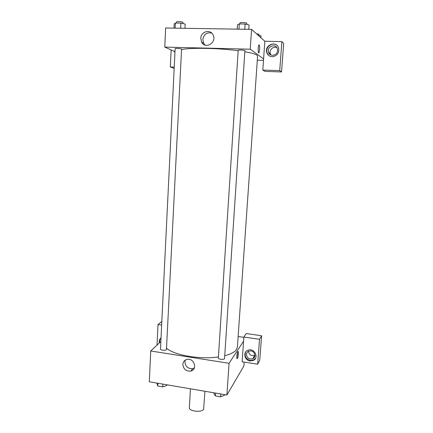 <?xml version="1.0" encoding="UTF-8"?>
<svg xmlns="http://www.w3.org/2000/svg" width="433" height="433" viewBox="0 0 433 433"><rect width="100%" height="100%" fill="white"/><g stroke="black" fill="none" stroke-linecap="round" stroke-linejoin="round"><path stroke-width="0.65" d="M190.439 388.802L189.356 407.637C188.728 411.301 201.8 412.811 203.624 409.277L204.95 391.28M194.244 368.207L193.757 368.25M244.163 362.107L243.893 365.934L226.919 395.026L149.304 381.787L150.727 350.99L160.843 341.507M159.295 342.958C158.933 340.863 159.506 339.185 161.016 337.919M161.644 325.102L158.013 324.577L157.033 345.079M160.946 337.973C159.826 339.228 159.431 340.744 159.761 342.519M158.013 324.577L161.823 321.438M182.845 364.321C183.137 361.636 184.582 359.98 187.175 359.363C194.211 357.804 197.843 369.641 190.78 371.086C186.044 371.4 183.403 369.149 182.845 364.321M243.579 341.182L242.117 361.788L257.657 364.207L259.524 339.304L243.871 337.036L243.579 341.182L229.057 363.292L226.919 395.026M229.057 363.292L150.727 350.99M185.34 360.05L184.907 361.923C185.454 366.697 188.074 368.927 192.761 368.607L194.374 367.898M238.388 353.864C238.182 356.164 237.82 357.728 237.316 358.556C236.348 359.845 236.992 352.494 237.934 351.558C238.334 351.239 238.486 352.007 238.388 353.864M236.851 357.929L237.657 352.067M250.009 360.938C244.374 360.332 242.81 351.84 248.049 350.2C254.241 347.602 259.443 357.82 253.273 360.473L250.009 360.938M245.646 352.045C244.32 356.197 245.868 358.995 250.29 360.44L253.549 359.98L255.6 358.145M246.464 354.313C246.631 352.754 247.438 351.666 248.878 351.055C252.455 350.47 254.474 351.986 254.94 355.607C254.788 357.052 254.068 358.096 252.791 358.746C249.116 359.558 247.005 358.08 246.464 354.313M254.95 355.228L254.691 355.363C251.21 356.186 249.132 354.811 248.45 351.25M245.673 358.075L246.393 358.183M257.657 364.207L259.746 360.24L261.597 335.754L246.204 333.545L243.871 337.036M259.524 339.304L261.597 335.754M238.139 336.495L243.855 337.329M166.44 349.637L181.589 48.989C180.658 48.48 174.97 48.209 175.127 48.685L160.475 349.079C160.248 350.265 165.503 350.762 166.44 349.637M224.538 358.67L244.91 50.58C244.293 50.039 238.031 49.784 238.188 50.309L218.356 357.972C218.102 359.276 223.85 359.926 224.538 358.67M224.808 355.699C230.87 354.124 234.778 352.04 236.532 349.453L237.408 347.017L257.586 56.155L256.893 55.153C255.27 54.011 251.275 52.875 244.916 51.743M166.656 348.311C174.483 355.271 200.295 359.715 218.427 356.927M181.725 49.519C190.639 47.527 218.892 48.063 238.161 50.715M263.491 60.387L257.305 60.203M263.594 58.904L262.804 70.059L279.713 70.617L281.894 41.606L264.844 41.249L263.594 58.904L250.236 49.2L164.767 47.105L174.981 51.619M276.898 47.771C273.44 45.736 268.828 50.049 270.365 53.838L270.955 54.969M174.169 68.344L170.326 67.001L171.143 49.919M174.851 52.29L174.872 51.9M279.713 70.617L281.542 71.943L283.696 43.506L281.894 41.606M281.542 71.943L264.942 71.391L262.804 70.059M174.602 51.451L174.964 52.036M174.948 52.393L174.131 51.24M277.575 50.639C277.429 55.662 269.97 57.075 268.579 52.371C266.333 46.667 275.729 42.829 277.374 48.821L277.575 50.639M277.169 45.579C272.768 41.173 264.725 47.197 267.145 53.021L268.915 55.592M272.222 56.739C269.651 56.544 267.87 55.24 266.88 52.81C263.816 45.167 276.449 39.993 278.63 48.058C279.28 53.124 277.147 56.014 272.222 56.739M174.228 67.131L170.326 67.001M264.844 41.249L251.573 29.379L165.65 27.988L164.767 47.105M200.777 38.293C200.825 31.457 210.454 28.816 213.106 34.97C217.128 42.515 205.323 49.752 201.605 42.104L200.777 38.293M251.573 29.379L250.236 49.2M211.775 33.125C206.882 32.074 203.894 34.191 202.806 39.479L203.629 43.246L205.145 45.113M259.627 49.459L258.939 52.794C257.976 54.325 257.933 46.174 258.907 45.021C259.508 44.74 259.751 46.223 259.627 49.459M258.902 45.021C257.933 46.174 257.976 54.325 258.939 52.794L259.621 49.459C259.751 46.759 259.578 45.232 259.102 44.886M248.775 29.336L249.067 24.995L245.11 24.021L239.27 23.939L237.473 24.827L237.197 29.146M245.11 24.021L244.764 29.271M239.27 23.939L238.935 29.173M239.887 23.95L239.952 22.954C239.806 22.251 246.112 22.462 246.723 23.182L246.718 24.421M184.961 28.302L185.178 24.075L180.902 23.122L175.37 23.046L174.196 23.918L173.99 28.123M180.902 23.122L180.648 28.232M175.37 23.046L175.127 28.14M176.377 23.057L176.426 22.029C176.274 21.396 182.006 21.639 182.937 22.31L183.035 23.599M260.904 37.725L261.029 35.901L258.1 35.219M256.444 33.736L258.907 34.25L258.885 35.398M224.402 394.598L224.348 395.378L220.603 396.801L215.353 395.897L213.918 393.597L213.972 392.818M220.792 393.981L220.603 396.801M215.537 393.083L215.353 395.897M166.797 384.769L166.759 385.532L162.754 386.864L157.758 386.003L156.865 383.075M162.889 384.103L162.754 386.864M157.888 383.248L157.758 386.003M190.78 371.086L192.761 368.607M237.316 358.556L236.975 358.508M253.273 360.473L253.549 359.98M254.691 355.363L252.791 358.746M174.521 51.868L174.964 52.063M270.365 53.838L268.579 52.371M201.605 42.104L203.629 43.246"/></g></svg>
